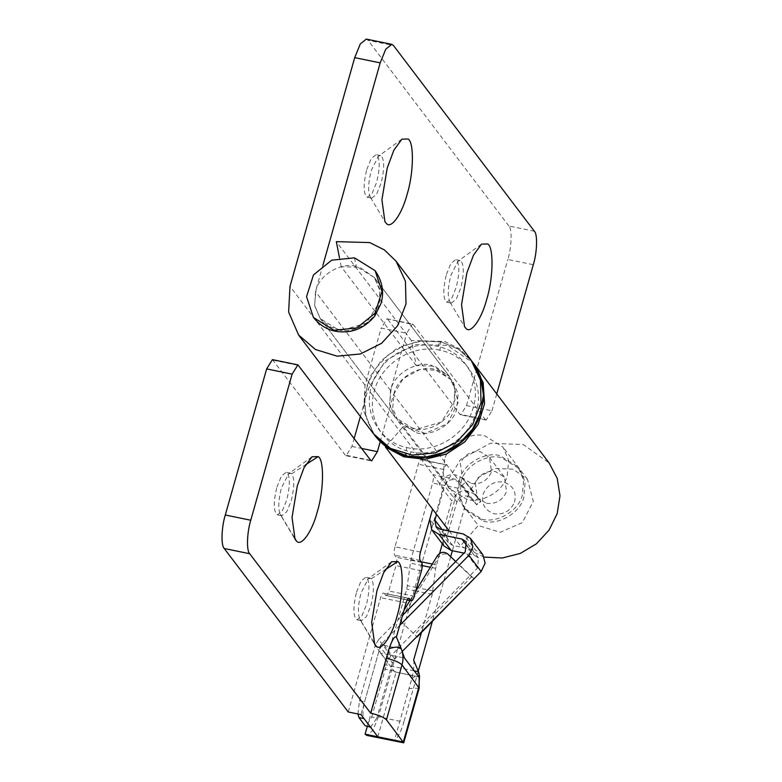 <?xml version="1.0" encoding="UTF-8"?>
<svg xmlns="http://www.w3.org/2000/svg" width="782" height="782" viewBox="0 0 782 782"><rect width="100%" height="100%" fill="white"/><g stroke="black" fill="none" stroke-linecap="round" stroke-linejoin="round"><path stroke-width="0.59" stroke-dasharray="3.91 2.93" d="M370.56 727.211L376.836 718.042L371.733 716.996L365.947 726.263M402.456 616.431L401.225 614.818C399.68 617.751 399.964 620.37 402.075 622.677L403.297 624.29C401.186 621.983 400.902 619.364 402.456 616.431L438.604 557.341L437.382 555.728M401.225 614.818L403.971 610.331M409.944 600.566L415.701 591.153M371.733 716.996L387.364 661.768L390.912 655.717L413.189 633.156L402.075 622.677L416.865 636.626L413.189 633.156L470.353 575.239L474.029 578.709L471.575 576.862L414.411 634.769M357.912 713.966L359.485 700.848L375.116 645.619L387.364 661.768M402.231 651.445L394.715 659.06L392.408 662.989L380.16 646.841L364.588 701.894C362.613 709.812 362.428 715.393 364.05 718.638M392.408 662.989L376.836 718.042M390.912 655.717L378.664 639.568L375.116 645.619M380.16 646.841L382.466 642.912L394.715 659.06M477.988 498.242L473.892 501.8L476.541 504.498L480.637 500.939L474.762 494.586L462.514 478.447L471.448 488.828L467.353 492.386L458.408 481.995C452.67 477.958 448.066 479.21 444.606 485.769L436.522 514.351M471.448 488.828L480.91 501.35L476.805 504.908L467.353 492.386M455.75 561.476L470.353 575.239L477.479 568.015L478.467 557.898L474.127 555.2L464 553.118M471.575 576.862L448.985 555.543C445.173 552.903 441.713 553.5 438.604 557.341M380.208 441.693L393.571 394.499L447.157 465.143C446.121 464.293 445.007 465.74 443.824 469.474L439.513 484.723C445.281 473.794 452.954 471.702 462.514 478.447M399.69 625.463L382.466 642.912M378.664 639.568L402.544 615.385M474.762 494.586C465.202 487.851 457.529 489.943 451.761 500.871L439.513 484.723M443.971 545.992L442.055 535.171L451.761 500.871M482.797 554.614L475.564 550.117L463.315 533.969M448.643 530.958L447.148 536.217L448.301 542.708L452.641 545.406L475.564 550.117M473.892 501.8L470.656 498.144C464.919 494.107 460.315 495.358 456.854 501.917L448.77 530.499M338.342 329.857C352.907 334.168 374.47 322.018 378.556 306.554L380.032 290.904L374.382 277.571L356.309 266.33C341.744 262.009 320.18 274.169 316.094 289.623L314.618 305.283L320.268 318.616L338.342 329.857L335.4 331.226M514.527 502.152C516.863 492.044 513.158 485.339 503.403 482.035C494.077 480.979 487.372 484.86 483.286 493.686C480.94 503.794 484.654 510.499 494.41 513.803C503.735 514.859 510.441 510.978 514.527 502.152M391.117 388.527L389.641 404.186L395.291 417.52L413.365 428.761C427.93 433.072 449.494 420.921 453.589 405.457L455.056 389.807L449.406 376.474L431.341 365.233C416.767 360.913 395.213 373.073 391.117 388.527M483.491 521.203C498.056 525.524 519.619 513.363 523.715 497.909L525.181 482.25L519.531 468.917L501.467 457.675C486.893 453.365 465.329 465.515 461.243 480.979L459.767 496.629L465.417 509.962L483.491 521.203M481.956 519.18C496.521 523.5 518.085 511.35 522.181 495.886L523.657 480.236L517.997 466.893L499.933 455.662C485.368 451.341 463.804 463.501 459.708 478.955L458.232 494.615L463.882 507.948L481.956 519.18M406.699 447.539L407.969 447.812C434.323 453.912 464.909 435.73 472.739 409.328C482.201 382.349 465.466 352.066 438.008 346.455L436.727 346.182C409.709 339.887 378.4 359.221 371.401 386.513C363.18 413.072 379.925 442.035 406.699 447.539L405.77 454.078M416.425 432.798C430.99 437.109 452.553 424.958 456.649 409.494L458.125 393.845L452.465 380.511L434.401 369.27C419.836 364.95 398.273 377.11 394.177 392.564L392.701 408.224L398.351 421.557L416.425 432.798M486.453 503.305C495.768 504.361 502.474 500.48 506.56 491.653L504.468 477.157L495.436 471.546C486.111 470.481 479.415 474.361 475.329 483.188L477.411 497.684L486.453 503.305M444.704 459.181L443.228 474.83L448.878 488.163L466.952 499.405C481.517 503.725 503.08 491.565 507.176 476.111L508.652 460.451L502.992 447.118L484.928 435.877C470.363 431.566 448.8 443.717 444.704 459.181M471.448 483.52C480.764 484.586 487.469 480.705 491.555 471.878L489.464 457.382L480.431 451.761C471.106 450.696 464.41 454.586 460.324 463.413L462.406 477.9L471.448 483.52M293.944 536.892L280.836 515.172C277.923 510.48 278.099 501.438 281.373 488.027L288.568 473.931L290.63 473.257L291.715 473.804C294.628 478.496 294.443 487.548 291.178 500.949L286.74 511.751L281.911 515.719L280.239 514.4L295.039 539.248M276.916 487.118L281.373 476.17L286.183 472.279L287.258 472.895C290.171 477.577 289.985 486.629 286.711 500.03L282.263 510.978L277.444 514.869L276.369 514.263C273.465 509.571 273.641 500.519 276.916 487.118M291.715 473.804L305.615 464.772M373.561 641.846L360.453 620.136C357.54 615.444 357.716 606.392 360.991 592.991L368.185 578.885L370.248 578.221L371.333 578.768C374.246 583.46 374.06 592.502 370.795 605.903L366.357 616.715L361.528 620.683L359.857 619.364L374.656 644.212M356.533 592.072L360.991 581.134L365.81 577.243L366.875 577.849C369.788 582.541 369.603 591.593 366.338 604.994L361.88 615.933L357.061 619.823L355.996 619.217C353.083 614.525 353.259 605.473 356.533 592.072M371.333 578.768L385.233 569.726M420.462 552.053L394.988 546.823L418.35 464.244C419.533 460.5 420.648 459.063 421.684 459.914L443.12 488.163L460.618 459.454L490.412 443.257L523.314 444.567L549.14 462.993M394.988 546.823C394.001 550.782 393.913 553.578 394.724 555.191L396.249 557.214C397.06 558.837 396.973 561.623 395.985 565.582L388.791 590.997C387.618 594.691 386.503 596.138 385.467 595.327L407.168 599.999M409.406 598.543L383.933 593.313L385.467 595.327L407.275 599.804M348.254 711.982L380.609 597.644C381.792 593.9 382.897 592.463 383.933 593.313L408.976 598.24M401.362 648.952L380.766 644.72L360.991 714.601M272.429 359.632L345.263 455.104L346.123 455.701L351.92 446.434L354.168 438.487M449.21 531.066L460.471 545.924L478.232 525.484L403.209 426.581L385.448 447.021M360.394 416.474L368.097 389.26L385.34 360.785L414.743 344.51L447.372 345.37L473.345 363.102M484.244 557.107L460.471 545.924M442.338 543.842L458.066 488.242C459.054 484.283 459.142 481.497 458.33 479.874L446.727 464.84L421.254 459.611L368.097 389.26M403.307 742.03C404.724 743.271 401.821 742.607 394.597 740.046C397.989 737.543 401.088 731.551 403.883 722.079L378.41 716.85L443.12 488.163M378.41 716.85L372.838 730.535L366.817 735.393M367.257 726.537L406.777 589.12L410.902 559.677L432.593 483.012C433.58 479.053 433.668 476.267 432.857 474.645L458.33 479.874L468.594 493.403L478.31 477.45L494.869 468.447L513.148 469.18L527.498 479.415L533.295 501.379L522.356 522.611L500.245 532.288L478.232 525.484M413.639 660.106C414.421 663.517 413.815 669.715 411.811 678.688L394.597 740.046M380.766 644.72C379.778 648.679 379.681 651.474 380.492 653.097L404.47 658.014M418.712 676.792L394.734 671.865L419.064 677.075M380.492 653.097L394.734 671.865L396.318 671.464L383.581 668.845M377.833 736.8L396.318 671.464M439.621 553.431L435.682 568.348L432.25 594.349L421.449 632.521M393.571 394.499L403.287 378.547L419.846 369.544L438.115 370.277L452.465 380.511L458.272 402.476L447.333 423.707L425.222 433.384L403.209 426.581M468.594 493.403L452.367 550.733M450.686 556.696L432.348 621.475M418.272 671.21L403.883 722.079M370.707 197.563C367.794 192.871 367.98 183.819 371.255 170.417L378.449 156.195L380.521 155.579L381.596 156.195C384.5 160.877 384.324 169.929 381.049 183.33L376.592 194.278L371.782 198.169L370.121 196.79L384.92 221.638M366.787 169.499L371.245 158.56L376.064 154.67L377.129 155.276C380.042 159.968 379.866 169.01 376.592 182.421L372.134 193.359L367.325 197.25L366.25 196.644C363.337 191.952 363.522 182.9 366.787 169.499M450.324 302.517C447.412 297.825 447.597 288.773 450.872 275.372L458.066 261.159L460.139 260.543L461.214 261.149C464.117 265.841 463.941 274.893 460.666 288.294L456.209 299.232L451.4 303.123L449.738 301.744L464.537 326.593M446.414 274.462L450.862 263.514L455.681 259.624L456.756 260.23C459.66 264.922 459.484 273.974 456.209 287.375L451.752 298.323L446.942 302.214L445.867 301.598C442.954 296.906 443.14 287.864 446.414 274.462M485.299 419.484L486.169 420.09L491.956 410.814L466.483 405.584L460.696 414.861L459.826 414.255L485.299 419.484L413.346 324.618L387.002 318.782L381.205 328.059L406.689 333.288L412.476 324.022L413.346 324.618M534.37 231.228L508.896 225.998C512.249 228.862 511.663 247.278 507.831 259.487L533.304 264.717M366.308 39.1L368.029 40.302L393.502 45.532M387.862 319.388L459.826 414.255M322.956 265.127L315.478 291.559L314.706 305.84L320.268 318.616L329.613 326.661L341.656 330.356L366.367 323.201L379.925 301.334L379.612 288.734L374.382 277.571L449.406 376.474L434.812 366.152L416.249 365.634L411.371 340.551L444.772 341.48L459.415 348.811L471.057 360.052M373.649 433.942L363.64 410.941L365.028 385.223L381.205 328.059M416.249 365.634L341.226 266.73L359.779 267.248L374.382 277.571L449.406 376.474L454.635 387.637L454.948 400.237L441.39 422.104L416.679 429.259L404.636 425.564L395.291 417.52L389.739 404.744L390.501 390.462L406.689 333.288M341.226 266.73L339.486 257.816M496.746 393.913L491.956 410.814M466.483 405.584L507.831 259.487M508.896 225.998L368.029 40.302M411.371 340.551L336.338 241.648M461.644 485.651L465.74 482.093M359.485 700.848L364.588 701.894M448.985 555.543L447.754 553.93M442.055 535.171L429.807 519.023M474.127 555.2L467.646 546.647M477.479 568.015L465.231 551.867M452.641 545.406L440.393 529.258M447.148 536.217L442.153 529.619M456.854 501.917L444.606 485.769M470.656 498.144L458.408 481.995M354.51 257.845L356.309 266.33M472.582 362.066L458.917 349.466L441.068 341.861L457.832 348.713L471.8 361.059M439.797 350.219C411.41 343.523 378.654 365.341 373.542 394.343C367.56 420.374 384.998 447.138 411.029 451.849C436.727 457.753 466.561 440.706 475.163 415.203C486.121 387.403 468.633 355.272 439.797 350.219C440.774 346.26 440.872 343.474 440.061 341.842L441.498 342.154C440.442 341.343 439.279 342.78 438.008 346.455M440.061 341.842L421.957 340.962L404.04 345.527L387.98 355.096L375.282 368.791L367.139 385.321L364.324 403.131L367.09 420.55L375.174 435.955M411.029 451.849C409.856 455.554 408.742 456.991 407.705 456.189M443.824 469.474L418.35 464.244M420.198 560.42L394.724 555.191M421.723 562.444L396.249 557.214M421.459 570.811L395.985 565.582M414.264 596.226L388.791 590.997M406.083 602.873L380.609 597.644M273.299 360.238L298.773 365.468M370.736 460.334L345.263 455.104M419.181 688.189L409.172 688.522M447.157 465.143L421.684 459.914M432.25 594.349L415.809 590.977M415.76 590.967L406.777 589.12M414.196 670.848L385.321 664.915M432.945 590.909L417.764 587.79M416.718 587.575L407.471 585.679M435.682 568.348L430.325 567.253M422.29 565.601L410.208 563.118M436.376 564.907L432.28 564.066M421.234 561.799L410.902 559.677M458.066 488.242L432.593 483.012M351.92 446.434L361.714 448.448M418.302 671.279C418.556 673.419 416.386 675.892 411.811 678.688M365.028 385.223L290.005 286.32M390.501 390.462L315.478 291.559M478.467 557.898L466.219 541.75M448.301 542.708L436.053 526.56M395.291 417.52L320.268 318.616L395.291 417.52M465.417 509.962L463.882 507.948M517.997 466.893L519.531 468.917M374.412 434.929L365.693 415.897L364.647 395.193L370.463 376.162L381.235 360.688L396.533 348.674L418.741 341.001L441.068 341.861M398.351 421.557L448.878 488.163M527.498 479.415L502.992 447.118M477.411 497.684L462.406 477.9M489.464 457.382L504.468 477.157M290.65 473.198L286.183 472.279M281.901 515.778L277.444 514.869M311.969 456.805L288.509 473.863M370.267 578.162L365.81 577.243M361.519 620.742L357.061 619.823M391.587 561.759L368.127 578.817M346.123 455.701L371.597 460.94M401.84 139.186L378.449 156.195M380.521 155.579L376.064 154.67M367.325 197.25L371.782 198.169M481.468 244.15L458.066 261.159M460.139 260.543L455.681 259.624M446.942 302.214L451.4 303.123M486.169 420.09L460.696 414.861M387.002 318.782L412.476 324.022"/><path stroke-width="1.17" d="M365.077 725.667L371.039 727.309L365.077 725.667L358.958 717.593L357.912 713.966M403.971 610.331L409.944 600.566M415.701 591.153L437.382 555.728C440.491 551.887 443.951 551.29 447.754 553.93L455.75 561.476M416.698 636.783L402.231 651.445M370.179 726.713L364.05 718.638L358.958 717.593M481.155 571.486L468.907 555.337L472.895 546.97L470.539 538.466L482.797 554.614L485.143 563.118L481.155 571.486L417.05 636.978M402.544 615.385L465.231 551.867L466.219 541.75L461.879 539.052L438.946 534.341L431.723 529.844L443.971 545.992L451.204 550.489L438.946 534.341M408.976 598.24L410.941 600.556C411.977 601.368 413.092 599.931 414.264 596.226L421.459 570.811C422.446 566.852 422.534 564.066 421.723 562.444L420.198 560.42C419.387 558.807 419.475 556.012 420.462 552.053L432.593 509.17L429.807 519.023L431.723 529.844M436.522 514.351L434.9 520.069L436.053 526.56L440.393 529.258L463.315 533.969L470.539 538.466M468.907 555.337L399.69 625.463M464 553.118L451.204 550.489M354.51 257.845L331.695 260.181L313.484 274.912L306.544 296.661L313.416 317.453L334.022 330.268L356.836 327.932L375.047 313.191L381.987 291.451L375.106 270.66L354.51 257.845M305.615 464.772L318.157 456.61C324.286 459.415 323.924 490.705 317.238 511.927C312.233 531.477 301.236 547.244 296.427 540.997L295.039 539.248L292.038 517.401L297.336 485.681L303.993 467.832L311.969 456.805L318.157 456.61M293.944 536.892L296.427 540.997M385.233 569.726L397.774 561.574C403.903 564.379 403.541 595.659 396.865 616.881C391.85 636.431 380.854 652.208 376.044 645.952L374.656 644.212L371.655 622.364L376.953 590.645L383.61 572.795L391.587 561.759L397.774 561.574M373.561 641.846L376.044 645.952M380.208 441.693L377.393 451.664L371.597 460.94L370.736 460.334L297.913 364.862L292.116 374.138L250.768 520.235C246.936 532.444 246.35 550.86 249.702 553.724L370.668 713.174L389.055 648.679C392.281 639.637 394.724 635.756 396.406 637.056L401.362 648.952C403.297 654.084 403.512 659.392 402.007 664.896L386.464 719.831L403.717 742.832L366.817 735.393L365.096 734.19L367.257 726.537M249.702 553.724L224.229 548.495C220.876 545.631 221.462 527.215 225.294 515.006L266.642 368.909L272.429 359.632L297.913 364.862M407.275 599.804L411.371 600.859L407.168 599.999M408.458 598.347L409.406 598.543C408.37 597.692 407.266 599.129 406.083 602.873L396.406 637.056M365.096 734.19L377.833 736.8L360.991 714.601L348.254 711.982L224.229 548.495M473.345 363.102L483.139 382.652L484.566 403.629L478.193 424.274L464.87 441.85L446.356 454.059L425.076 459.278L403.835 456.815L385.448 447.021L449.21 531.066M474.117 364.089L549.14 462.993L557.234 478.398L559.99 495.827L557.175 513.637L549.032 530.167L536.335 543.861L520.265 553.431L502.347 557.986L484.244 557.107M386.464 719.831C383.806 717.231 378.537 715.012 370.668 713.174M354.168 438.487L360.394 416.474M377.833 736.8L403.307 742.03L418.849 687.104L419.563 676.235L418.712 676.792L404.47 658.014L401.362 648.952M421.449 632.521L413.639 660.106L418.487 671.728L414.196 670.848M442.338 543.842L439.621 553.431M418.487 671.728L419.563 676.235L418.712 676.792M452.367 550.733L450.686 556.696M432.348 621.475L418.272 671.21M408.038 139C414.167 141.806 413.805 173.086 407.119 194.307C402.104 213.857 391.108 229.634 386.298 223.378L384.92 221.638L381.919 199.781L387.217 168.071L393.864 150.212L401.84 139.186L408.038 139M487.655 243.955C493.784 246.76 493.422 278.05 486.736 299.271C481.722 318.821 470.725 334.588 465.916 328.342L464.537 326.593L461.536 304.745L466.834 273.026L473.481 255.176L481.468 244.15L487.655 243.955M496.746 393.913L533.304 264.717C537.136 252.508 537.723 234.092 534.37 231.228L393.502 45.532L391.782 44.33L385.761 49.188L380.189 62.873L322.956 265.127M298.626 335.038L315.449 349.515L337.13 356.172L360.355 353.982L381.606 343.278L397.637 325.703L406.005 303.924L405.438 281.256L396.034 261.149L471.057 360.052L480.461 380.16L481.028 402.828L472.66 424.606L456.629 442.182L435.378 452.886L412.153 455.075L390.472 448.418L373.649 433.942L298.616 335.038L288.617 312.038L290.005 286.32L354.715 57.643L360.287 43.958L366.308 39.1L391.782 44.33M339.486 257.816L336.338 241.648L369.749 242.576L384.392 249.908L396.034 261.149M416.865 636.626L474.029 578.709M467.646 546.647L461.879 539.052M442.153 529.619L434.9 520.069M334.022 330.268L335.4 331.226C351.02 333.855 364.138 328.792 374.774 316.026L381.049 303.416C384.304 292.038 382.32 281.119 375.106 270.66M472.582 362.066C481.096 373.806 484.684 386.767 483.335 400.941L478.134 420.12C472.827 431.713 464.43 441.126 452.954 448.34C438.135 456.844 423.189 459.562 408.136 456.483C394.988 453.843 384.001 447.001 375.174 435.955L388.85 448.565L407.705 456.189L425.809 457.069L443.726 452.504L459.787 442.925L472.484 429.24L480.617 412.71L483.442 394.9L480.676 377.471L471.8 361.059M406.269 455.867L405.77 454.078M225.294 515.006L250.768 520.235M389.055 648.679C395.223 646.714 399.26 646.616 401.146 648.405M292.116 374.138L266.642 368.909M386.21 658.249C394.079 660.086 399.348 662.295 402.007 664.896L419.181 688.189L403.717 742.832M417.764 587.79L416.718 587.575M430.325 567.253L422.29 565.601M432.28 564.066L421.234 561.799M361.714 448.448L377.393 451.664M380.189 62.873L354.715 57.643M335.4 331.226C326.72 329.486 319.388 324.901 313.416 317.453M375.174 435.955L374.412 434.929M419.132 673.595L419.181 688.189"/></g></svg>

